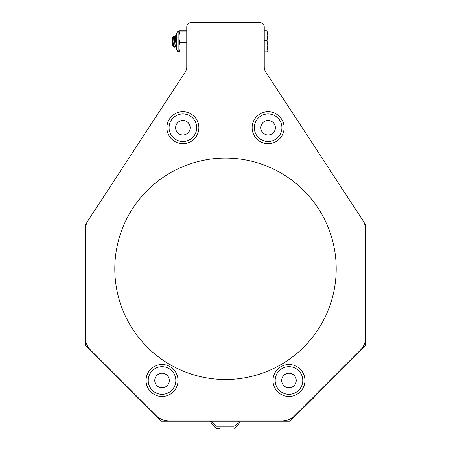 <?xml version="1.0" encoding="UTF-8"?>
<svg xmlns="http://www.w3.org/2000/svg" width="451" height="451" viewBox="0 0 451 451"><rect width="100%" height="100%" fill="white"/><g stroke="black" fill="none" stroke-linecap="round" stroke-linejoin="round"><path stroke-width="0.68" d="M174.187 37.343L175.168 35.894L176.189 47.09M174.272 37.05L175.208 45.664M176.223 37.343L176.448 33.752L176.448 49.249L175.321 35.708M173.004 45.951L172.716 43.809L173.173 45.664M175.044 45.963L174.204 37.433L173.59 36.165L174.035 45.196M176.352 47.31L176.223 46.881M176.099 37.01L176.448 39.4L176.448 37.207M172.716 43.809L172.716 40.387L173.302 45.991M172.716 40.387L174.035 47.287L173.257 45.951M174.266 47.237L174.187 46.881M87.201 222.078L85.278 224.823L85.278 345.156L161.328 421.206L289.672 421.206L365.722 345.156L365.722 224.823L363.799 222.078M176.448 33.752L177.508 31.75L178.872 31.333L177.542 31.728L178.872 31.333L177.542 31.728L176.448 33.752L177.542 31.728L178.872 31.333L177.508 31.75L176.448 33.752L177.508 31.75L178.872 31.333L177.463 31.784L176.448 33.752L177.508 31.75L178.872 31.333L177.463 31.784L176.448 33.752L177.463 31.784L178.889 31.294L177.508 31.75L176.448 33.752L177.508 31.75L178.872 31.333L178.872 51.673L179.605 52.136L186.753 52.136M176.448 48.516L177.508 51.251L179.605 52.136L178.872 51.634L179.605 52.136L178.872 51.634L179.605 52.136L178.872 51.634L179.605 52.136L178.872 51.634L179.605 52.136L178.872 51.634L179.605 52.136L178.872 51.634L179.605 52.136L178.872 47.321L179.605 42.501L186.753 42.501M186.753 30.865L179.605 30.865L178.872 31.367L179.605 31.869L178.872 37.185L179.605 42.501M179.605 31.869L186.753 31.869M172.925 46.205L172.507 45.788L172.507 37.213L173.567 36.153M267.809 31.333L267.809 35.668L266.902 30.86L267.809 31.333L266.902 30.86L264.247 30.86L264.247 26.975A4.425 4.425 0 0 0 259.815 22.55L191.185 22.55A4.425 4.425 0 0 0 186.753 26.975L186.753 66.957A9.223 9.223 0 0 1 185.248 72.008L88.289 220.178A18.452 18.452 0 0 0 85.278 230.281L85.278 337.145A18.452 18.452 0 0 0 90.685 350.19L155.928 415.433A18.452 18.452 0 0 0 168.973 420.839L282.027 420.839A18.452 18.452 0 0 0 295.072 415.433L360.315 350.19A18.452 18.452 0 0 0 365.722 337.145L365.722 230.281A18.452 18.452 0 0 0 362.711 220.178L265.752 72.008A9.223 9.223 0 0 1 264.247 66.957L264.247 26.975M266.902 40.477L267.809 45.799L267.809 35.668L266.902 40.477L264.247 40.477M266.902 51.121L267.809 51.634L267.809 45.799L266.902 51.121L264.247 51.121M267.809 51.673L266.902 52.147L264.247 52.147L264.247 66.957M239.053 421.206A16.23 16.23 0 0 1 234.041 426.234L216.61 426.234A16.23 16.23 0 0 1 211.604 421.206M189.691 139.72A13.801 13.801 0 0 0 194.894 120.907A13.801 13.801 0 0 0 176.082 115.704A13.801 13.801 0 0 0 170.878 134.516A13.801 13.801 0 0 0 189.691 139.72M186.466 134.032A7.261 7.261 0 0 0 186.567 121.449A7.261 7.261 0 0 0 175.625 127.656A7.261 7.261 0 0 0 186.466 134.032M155.054 368.585A13.801 13.801 0 0 0 150.121 387.471A13.801 13.801 0 0 0 169.007 392.398A13.801 13.801 0 0 0 173.939 373.518A13.801 13.801 0 0 0 155.054 368.585M158.357 374.223A7.261 7.261 0 0 0 158.442 386.806A7.261 7.261 0 0 0 169.294 380.447A7.261 7.261 0 0 0 158.357 374.223M280.787 122.255A13.801 13.801 0 0 0 262.651 115.039A13.801 13.801 0 0 0 255.435 133.169A13.801 13.801 0 0 0 273.571 140.385A13.801 13.801 0 0 0 280.787 122.255M274.783 124.837A7.261 7.261 0 0 0 262.29 123.371A7.261 7.261 0 0 0 267.268 134.928A7.261 7.261 0 0 0 274.783 124.837M302.621 382.51A13.801 13.801 0 0 0 290.985 366.838A13.801 13.801 0 0 0 275.313 378.474A13.801 13.801 0 0 0 286.954 394.146A13.801 13.801 0 0 0 302.621 382.51M296.155 381.552A7.261 7.261 0 0 0 286.295 373.738A7.261 7.261 0 0 0 284.457 386.186A7.261 7.261 0 0 0 296.155 381.552M137.617 398.07L135.909 396.361A15.362 15.362 0 0 1 135.695 395.566M177.232 385.419A15.982 15.982 0 0 1 150.166 391.197A15.982 15.982 0 0 1 158.696 364.865A15.982 15.982 0 0 1 177.232 385.419M168.685 135.041A15.982 15.982 0 0 1 183.642 111.747A15.982 15.982 0 0 1 196.337 136.343A15.982 15.982 0 0 1 168.685 135.041M268.672 143.683A15.982 15.982 0 0 1 254.003 120.208A15.982 15.982 0 0 1 281.666 119.244A15.982 15.982 0 0 1 268.672 143.683M279.225 393.159A15.982 15.982 0 0 1 282.867 365.722A15.982 15.982 0 0 1 304.808 382.595A15.982 15.982 0 0 1 279.225 393.159M219.637 428.45L216.61 428.45A16.23 16.23 0 0 1 210.431 421.206M85.278 224.823L85.278 345.156M365.722 345.156L365.722 224.823M114.796 268.807A110.704 110.704 0 0 0 280.849 364.679A110.704 110.704 0 0 0 280.849 172.936A110.704 110.704 0 0 0 114.796 268.807M259.815 22.55L191.185 22.55M88.289 220.178L185.248 72.008A9.223 9.223 0 0 0 186.753 66.957M314.759 396.728L304.729 406.757A15.362 15.362 0 0 1 303.889 406.982M175.123 45.957L174.357 47.276M176.138 37.05L175.371 35.725M176.059 47.276L175.292 45.951M178.872 51.673L177.508 51.251L176.448 49.249L177.559 51.284L178.872 51.673L177.508 51.251L176.448 49.249L177.559 51.284L178.872 51.673L177.508 51.251L176.448 49.249L177.48 51.228L178.872 51.673L177.508 51.251L176.448 49.249L177.508 51.251L178.872 51.673L177.508 51.251L176.448 49.249L177.497 51.239L178.872 51.673L177.508 51.251L176.448 49.249L177.508 51.251L178.872 51.673L177.508 51.251M146.18 406.633L146.18 406.633A15.362 15.362 0 0 0 146.975 406.853M234.041 428.45L234.041 428.45A16.23 16.23 0 0 0 240.22 421.206M178.872 31.333L177.542 31.728M315.001 396.485A15.362 15.362 0 0 0 315.232 395.645"/></g></svg>
